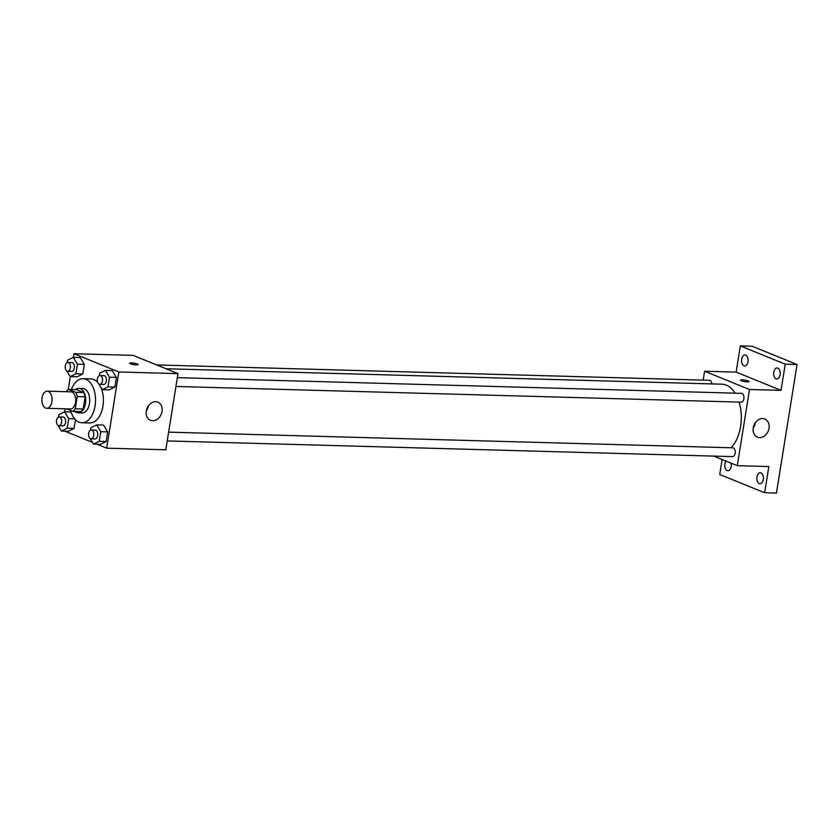 <?xml version="1.0" encoding="UTF-8"?>
<svg xmlns="http://www.w3.org/2000/svg" width="839" height="839" viewBox="0 0 839 839"><rect width="100%" height="100%" fill="white"/><g stroke="black" fill="none" stroke-linecap="round" stroke-linejoin="round"><path stroke-width="1.26" d="M45.642 408.069A8.568 5.086 91.6 0 1 41.95 398.661A8.568 5.086 91.6 0 1 47.215 391.173A8.568 5.086 91.6 0 1 52.06 399.878A8.568 5.086 91.6 0 1 46.743 408.31A8.568 5.086 91.6 0 1 45.642 408.069M47.215 391.173L70.864 391.823A8.568 5.086 91.6 0 1 75.709 400.539A8.568 5.086 91.6 0 1 70.382 408.96L46.743 408.31M68.546 389.411L76.433 389.621L83.627 392.558A11.641 6.901 91.6 0 1 85.096 396.784L83.145 409.002L75.258 408.782L77.219 396.564A11.641 6.901 91.6 0 0 75.751 392.337L68.546 389.411A11.641 6.901 91.6 0 0 66.197 391.698M66.48 408.855L72.699 411.383A11.641 6.901 91.6 0 0 75.258 408.782M83.145 409.002A11.641 6.901 91.6 0 1 80.586 411.603L72.699 411.383M74.923 411.446A12.249 7.268 -88.4 0 0 78.163 412.851A12.249 7.268 -88.4 0 0 85.767 400.811A12.249 7.268 -88.4 0 0 78.845 388.373A12.249 7.268 -88.4 0 0 75.531 389.6M78.845 388.373L82.788 388.478A12.249 7.268 91.6 0 1 89.71 400.927A12.249 7.268 91.6 0 1 82.107 412.966L78.163 412.851M85.096 396.784L77.219 396.564M83.627 392.558L75.751 392.337M71.399 389.485A22.045 13.078 91.6 0 1 83.061 378.693A22.045 13.078 91.6 0 1 95.52 401.084A22.045 13.078 91.6 0 1 81.834 422.751A22.045 13.078 91.6 0 1 79.013 422.153A22.045 13.078 91.6 0 1 70.56 410.512M83.061 378.693L90.948 378.913A22.045 13.078 91.6 0 1 97.67 382.332M100.785 387.146A22.045 13.078 91.6 0 1 101.907 410.638A22.045 13.078 91.6 0 1 89.721 422.971L81.834 422.751M66.784 370.985L70.203 376.606L77.104 376.805L82.788 373.984L84.33 364.367L80.187 357.561L73.287 357.362L67.613 360.183L67.214 362.616M98.887 384.031L102.306 389.663L109.206 389.852L114.88 387.031L116.422 377.414L112.29 370.607L105.389 370.418L99.705 373.229L99.317 375.662M97.009 444.23L106.679 448.162L118.876 371.971L73.989 353.722L73.402 357.372M70.319 376.617L68.242 389.6M65.159 408.813L64.676 411.844M64.907 431.183L92.531 442.415M58.059 425.467L61.478 431.089L68.379 431.277L74.063 428.467L75.458 419.699L74.063 428.467L67.162 428.268L68.704 418.651L64.561 411.844L58.877 414.655L58.489 417.088M90.161 438.514L93.58 444.135L100.481 444.324L106.154 441.513L107.696 431.886L103.564 425.079L96.663 424.891L90.979 427.701L90.591 430.145M106.679 448.162L165.797 449.809L178.004 373.617L133.107 355.358L73.989 353.722M178.004 373.617L118.876 371.971M152.635 420.738A9.795 7.698 -67.9 0 1 150.475 420.287A9.795 7.698 -67.9 0 1 147.035 408.32A9.795 7.698 -67.9 0 1 157.847 402.143A9.795 7.698 -67.9 0 1 161.749 412.788A9.795 7.698 -67.9 0 1 152.635 420.738M130.433 363.79A4.289 0.745 -170.9 0 1 129.646 363.214A4.289 0.745 -170.9 0 1 133.999 363.151A4.289 0.745 -170.9 0 1 138.11 364.566A4.289 0.745 -170.9 0 1 135.11 364.797A4.289 0.745 -170.9 0 1 130.433 363.79M129.646 363.214A4.289 0.745 -170.9 0 1 133.999 363.151A4.289 0.745 -170.9 0 1 138.11 364.566M148.377 405.845A9.795 7.698 -67.9 0 1 146.28 411.026M166.028 368.751L721.907 384.189A34.284 20.335 91.6 0 1 735.132 393.166M739.117 402.091A34.284 20.335 91.6 0 1 730.979 447.764M167.223 440.926L732.52 456.626A4.405 2.611 -88.4 0 0 735.226 452.777A4.405 2.611 -88.4 0 0 733.328 447.942A4.405 2.611 -88.4 0 0 732.762 447.816L168.629 432.148M156.652 364.934L709.385 380.287A4.405 2.611 91.6 0 1 711.85 383.905M177.354 377.665L741.487 393.344A4.405 2.611 91.6 0 1 743.973 397.822A4.405 2.611 91.6 0 1 741.246 402.154L175.949 386.454M713.748 456.112L737.292 465.676L749.5 389.485L704.603 371.237L703.187 380.119M722.138 459.52L719.736 474.496L764.633 492.745L776.453 493.08L797.05 364.504L752.153 346.255L740.334 345.92L736.139 372.117L704.603 371.237M764.633 492.745L768.828 466.557L737.292 465.676M797.05 364.504L785.231 364.178L740.334 345.92M749.5 389.485L781.036 390.366L785.231 364.178M759.61 437.601A9.795 7.698 -67.9 0 1 757.449 437.15A9.795 7.698 -67.9 0 1 753.999 425.174A9.795 7.698 -67.9 0 1 764.822 419.007A9.795 7.698 -67.9 0 1 768.723 429.652A9.795 7.698 -67.9 0 1 759.61 437.601M781.036 390.366L736.139 372.117M741.34 380.759A4.289 0.745 -170.9 0 1 740.554 380.182A4.289 0.745 -170.9 0 1 744.906 380.119A4.289 0.745 -170.9 0 1 749.017 381.535A4.289 0.745 -170.9 0 1 746.018 381.776A4.289 0.745 -170.9 0 1 741.34 380.759M740.554 380.182A4.289 0.745 -170.9 0 1 744.906 380.119A4.289 0.745 -170.9 0 1 749.017 381.535M755.352 422.709A9.795 7.698 -67.9 0 1 753.244 427.89M747.979 361.714A5.506 3.262 91.6 0 1 744.665 365.93A5.506 3.262 91.6 0 1 741.561 360.34A5.506 3.262 91.6 0 1 744.98 354.928A5.506 3.262 91.6 0 1 747.979 361.714M780.071 374.76A5.506 3.262 91.6 0 1 776.767 378.987A5.506 3.262 91.6 0 1 773.652 373.386A5.506 3.262 91.6 0 1 777.071 367.975A5.506 3.262 91.6 0 1 780.071 374.76M731.115 463.17A5.506 3.262 91.6 0 1 731.199 466.474A5.506 3.262 91.6 0 1 727.885 470.7A5.506 3.262 91.6 0 1 724.938 467.103A5.506 3.262 91.6 0 1 725.955 461.072M763.291 479.52A5.506 3.262 91.6 0 1 759.987 483.746A5.506 3.262 91.6 0 1 756.872 478.146A5.506 3.262 91.6 0 1 760.291 472.735A5.506 3.262 91.6 0 1 763.291 479.52M93.58 444.135L99.264 441.324L100.806 431.697L96.663 424.891M91.304 429.998L95.247 430.103A4.405 2.611 91.6 0 1 97.733 434.581A4.405 2.611 91.6 0 1 94.996 438.923L91.052 438.807A4.405 2.611 91.6 0 1 90.497 438.692A4.405 2.611 91.6 0 1 88.598 433.847A4.405 2.611 91.6 0 1 91.304 429.998A4.405 2.611 91.6 0 1 93.79 434.476A4.405 2.611 91.6 0 1 91.052 438.807M100.481 444.324L106.154 441.513L99.264 441.324M106.154 441.513L107.696 431.886L100.806 431.697M107.696 431.886L103.564 425.079M102.306 389.663L107.99 386.842L109.531 377.225L105.389 370.418M100.03 375.515L103.973 375.631A4.405 2.611 91.6 0 1 106.459 380.109A4.405 2.611 91.6 0 1 103.721 384.44L99.778 384.335A4.405 2.611 91.6 0 1 99.222 384.21A4.405 2.611 91.6 0 1 97.324 379.375A4.405 2.611 91.6 0 1 100.03 375.515A4.405 2.611 91.6 0 1 102.515 380.004A4.405 2.611 91.6 0 1 99.778 384.335M109.206 389.852L114.88 387.031L107.99 386.842M114.88 387.031L116.422 377.414L109.531 377.225M116.422 377.414L112.29 370.607M61.478 431.089L67.162 428.268M59.202 416.952L63.145 417.056A4.405 2.611 91.6 0 1 65.631 421.535A4.405 2.611 91.6 0 1 62.904 425.866L58.961 425.761A4.405 2.611 91.6 0 1 58.394 425.635A4.405 2.611 91.6 0 1 56.496 420.8A4.405 2.611 91.6 0 1 59.202 416.952A4.405 2.611 91.6 0 1 61.698 421.43A4.405 2.611 91.6 0 1 58.961 425.761M71.021 412.022L64.561 411.844M68.379 431.277L74.063 428.467M74.661 418.818L68.704 418.651M70.203 376.606L75.888 373.795L77.429 364.168L73.287 357.362M67.928 362.469L71.871 362.584A4.405 2.611 91.6 0 1 74.356 367.062A4.405 2.611 91.6 0 1 71.63 371.394L67.686 371.289A4.405 2.611 91.6 0 1 67.12 371.163A4.405 2.611 91.6 0 1 65.222 366.328A4.405 2.611 91.6 0 1 67.928 362.469A4.405 2.611 91.6 0 1 70.424 366.947A4.405 2.611 91.6 0 1 67.686 371.289M77.104 376.805L82.788 373.984L75.888 373.795M82.788 373.984L84.33 364.367L77.429 364.168M84.33 364.367L80.187 357.561"/></g></svg>
